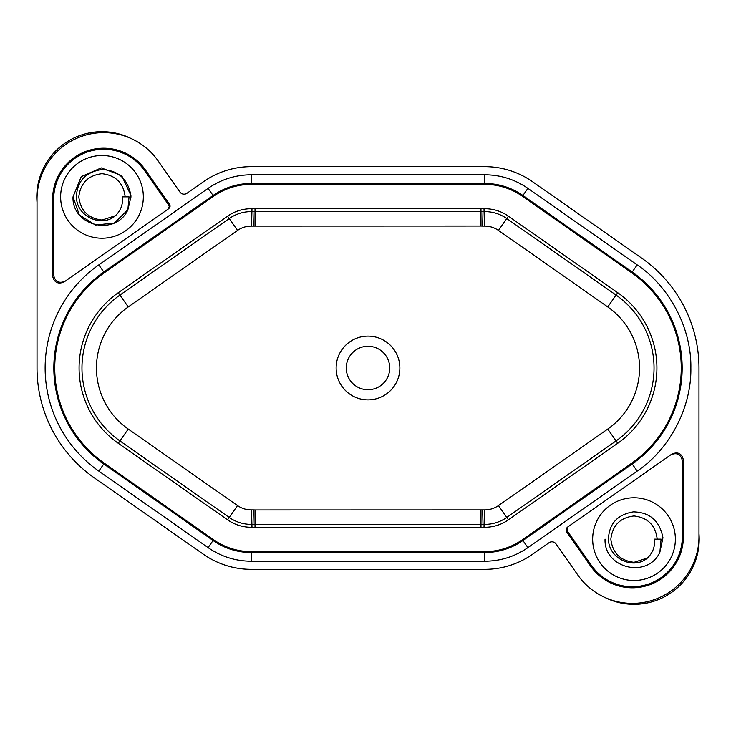 <?xml version="1.0" encoding="UTF-8"?>
<svg xmlns="http://www.w3.org/2000/svg" width="736" height="736" viewBox="0 0 736 736"><rect width="100%" height="100%" fill="white"/><g stroke="black" fill="none" stroke-linecap="round" stroke-linejoin="round"><path stroke-width="1.1" d="M101.982 238.216A41.354 41.354 0 0 1 60.628 196.862A41.354 41.354 0 0 1 101.982 155.508A41.354 41.354 0 0 1 143.336 196.862A41.354 41.354 0 0 1 101.982 238.216M634.027 580.492A41.354 41.354 0 0 1 592.664 539.148A41.354 41.354 0 0 1 634.009 497.784A41.354 41.354 0 0 1 675.372 539.129A41.354 41.354 0 0 1 634.027 580.492M115.478 215.694L101.982 220.036C88.191 218.38 80.463 210.652 78.807 196.862C80.463 183.071 88.191 175.343 101.982 173.687C115.773 175.343 123.501 183.071 125.157 196.862L122.314 196.862C123.206 204.065 120.925 210.34 115.478 215.694C101.853 227.672 76.645 216.936 76.406 196.862C77.068 181.387 85.376 172.307 101.32 169.593C117.815 169.952 127.678 178.572 130.916 195.463L130.953 197.174M130.953 196.862L127.843 209.907L129.039 196.862L125.157 196.862M127.843 209.907C115.745 236.661 71.769 226.2 73.011 196.862L81.245 176.631L101.274 167.9L121.698 175.637L130.916 195.436M127.908 209.732L114.31 223.045L95.376 225.05L79.286 214.848L73.011 196.862M37.021 202.179A65.182 65.182 0 0 1 130.98 138.478M698.979 533.821A65.182 65.182 0 0 1 605.02 597.522M389.73 368A21.73 21.73 0 0 1 368 389.73A21.73 21.73 0 0 1 346.27 368A21.73 21.73 0 0 1 368 346.27A21.73 21.73 0 0 1 389.73 368M482.65 509.901L484.785 509.901A23.856 23.856 0 0 0 498.465 505.595L607.752 429.07A74.548 74.548 0 0 0 607.752 306.93L616.069 295.062L506.773 218.546L616.069 295.062A89.038 89.038 0 0 1 616.069 440.938L506.773 517.454A38.336 38.336 0 0 1 484.785 524.391L484.785 527.289L483.092 527.289A46.35 46.35 -1.6 0 1 480.985 527.335L255.015 527.335A46.35 46.35 1.7 0 1 252.908 527.289L253.35 509.901A28.971 28.971 1.7 0 0 255.015 509.956L482.65 509.901L483.028 524.391A43.452 43.452 178.3 0 1 480.985 524.437L255.015 524.437A43.452 43.452 -178.3 0 1 252.972 524.391L251.215 524.391A38.336 38.336 0 0 1 229.227 517.454A38.336 38.336 0 0 0 251.215 524.391A38.336 38.336 0 0 1 229.227 517.454L119.931 440.938L229.227 517.454L237.535 505.595A23.856 23.856 0 0 0 251.215 509.901L253.35 509.901M253.35 226.099L252.972 211.609A43.452 43.452 -1.7 0 1 255.015 211.563L480.985 211.563A43.452 43.452 1.7 0 1 483.028 211.609L482.65 226.099A28.971 28.971 -178.3 0 0 480.985 226.044L251.215 226.099A23.856 23.856 0 0 0 237.535 230.405L128.248 306.93A74.548 74.548 0 0 0 128.248 429.07L237.535 505.595M252.908 527.289L251.215 527.289A41.234 41.234 0 0 1 227.562 519.828L118.275 443.302A91.936 91.936 0 0 1 118.275 292.698L227.562 216.172A41.234 41.234 0 0 1 251.215 208.711L252.908 208.711A46.35 46.35 178.4 0 1 255.015 208.665L480.985 208.665A46.35 46.35 -178.3 0 1 483.092 208.711L483.028 211.609L484.785 211.609A38.336 38.336 0 0 1 506.773 218.546A38.336 38.336 0 0 0 484.785 211.609A38.336 38.336 0 0 1 506.773 218.546L498.465 230.405A23.856 23.856 0 0 0 484.785 226.099L482.65 226.099M336.131 368A31.869 31.869 0 0 1 368 336.131A31.869 31.869 0 0 1 399.869 368A31.869 31.869 0 0 1 368 399.869A31.869 31.869 0 0 1 336.131 368M255.015 527.335L255.015 524.437A43.452 43.452 0 0 1 252.972 524.391L251.215 524.391L251.215 509.901M128.248 429.07L119.931 440.938A89.038 89.038 0 0 1 119.931 295.062L229.227 218.546A38.336 38.336 0 0 1 251.215 211.609L252.972 211.609A43.452 43.452 0 0 1 255.015 211.563L480.985 211.563L480.985 226.044M480.985 208.665L480.985 211.563A43.452 43.452 0 0 1 483.028 211.609L484.785 211.609L484.785 226.099M483.092 208.711L484.785 208.711A41.234 41.234 0 0 1 508.438 216.172L617.725 292.698A91.936 91.936 0 0 1 617.725 443.302L508.438 519.828L506.773 517.454A38.336 38.336 0 0 1 484.785 524.391L483.028 524.391A43.452 43.452 0 0 1 480.985 524.437L255.015 524.437L255.015 509.956M483.092 527.289L483.028 524.391A43.452 43.452 0 0 1 480.985 524.437L480.985 509.956M252.908 208.711L252.972 211.609M104.319 463.238L213.606 539.764A65.568 65.568 0 0 0 251.215 551.623L484.785 551.623A65.568 65.568 0 0 0 522.394 539.764L631.681 463.238A116.27 116.27 0 0 0 631.681 272.762L522.394 196.236A65.568 65.568 0 0 0 484.785 184.377L251.215 184.377A65.568 65.568 0 0 0 213.606 196.236L104.319 272.762A116.27 116.27 0 0 0 104.319 463.238L103.794 463.984A117.18 117.18 0 0 1 103.794 272.016L213.081 195.491A66.479 66.479 0 0 1 251.215 183.466L484.785 183.466A66.479 66.479 0 0 1 522.919 195.491L632.206 272.016A117.18 117.18 0 0 1 632.206 463.984L522.919 540.509A66.479 66.479 0 0 1 484.785 552.534L251.215 552.534A66.479 66.479 0 0 1 213.081 540.509L103.794 463.984L98.808 471.104A125.865 125.865 0 0 1 98.808 264.896L208.095 188.37L213.606 196.236M168.047 209.153L169.289 206.779L168.765 205.114L144.587 170.586A49.974 49.974 0 0 0 53.673 199.254L53.673 275.328C55.191 281.695 58.99 283.673 65.072 281.262M64.014 281.998C57.923 284.418 54.124 282.44 52.615 276.074L52.615 199.254A51.032 51.032 0 0 1 145.452 169.979L169.63 204.507L170.154 206.172L168.921 208.546L64.014 281.998M567.953 526.847L567.235 530.886L591.413 565.414A49.974 49.974 0 0 0 682.327 536.746L682.327 460.672C680.809 454.305 677.01 452.327 670.928 454.738M671.986 454.002C678.077 451.582 681.876 453.56 683.385 459.926L683.385 536.746A51.032 51.032 0 0 1 590.548 566.021L566.37 531.493L567.079 527.454L671.986 454.002M532.533 554.282L549.01 542.736A5.069 5.069 0 0 1 556.076 543.978L577.769 574.972A66.636 66.636 0 0 0 698.979 536.746L698.979 368A133.989 133.989 0 0 0 641.847 258.244L532.56 181.718A83.288 83.288 0 0 0 484.785 166.658L251.243 166.658A83.288 83.288 0 0 0 203.467 181.718L186.99 193.264A5.069 5.069 0 0 1 179.924 192.022L158.231 161.028A66.636 66.636 0 0 0 37.021 199.254L37.021 368A133.989 133.989 0 0 0 94.153 477.756L203.44 554.282A83.288 83.288 0 0 0 251.215 569.342L484.757 569.342A83.288 83.288 0 0 0 532.533 554.282M634.018 562.313C620.227 560.657 612.499 552.929 610.843 539.138C612.499 525.348 620.227 517.62 634.018 515.964C647.809 517.62 655.537 525.348 657.193 539.138L654.35 539.138C655.242 546.342 652.961 552.626 647.514 557.98L634.018 562.313M647.514 557.98C633.889 569.958 608.672 559.213 608.442 539.138C609.104 523.673 617.403 514.584 633.356 511.879C649.851 512.238 659.714 520.858 662.952 537.74L659.879 552.193L661.075 539.138L657.193 539.138M659.879 552.193C647.772 578.947 603.805 568.477 605.047 539.138M227.562 216.172L229.227 218.546A38.336 38.336 0 0 1 251.215 211.609L251.215 226.099M484.785 524.391L484.785 509.901M229.227 218.546L237.535 230.405M255.015 226.044L255.015 208.665M506.773 517.454L498.465 505.595M607.752 306.93L498.465 230.405M128.248 306.93L119.931 295.062A89.038 89.038 0 0 0 81.972 368M607.752 429.07L616.069 440.938A89.038 89.038 0 0 0 616.069 295.062L617.725 292.698M480.985 527.335L480.985 524.437M251.215 527.289L251.215 524.391M227.562 519.828L229.227 517.454M118.275 443.302L119.931 440.938M118.275 292.698L119.931 295.062M251.215 208.711L251.215 211.609M484.785 208.711L484.785 211.609M508.438 216.172L506.773 218.546M617.725 443.302L616.069 440.938M508.438 519.828A41.234 41.234 0 0 1 484.785 527.289M98.808 264.896L104.319 272.762M251.215 184.377L251.215 174.772L484.785 174.772L484.785 184.377M522.394 196.236L527.905 188.37L637.192 264.896L631.681 272.762M631.681 463.238L637.192 471.104L527.905 547.63L522.394 539.764M484.785 551.623L484.785 561.228L251.215 561.228L251.215 551.623M213.606 539.764L208.095 547.63L98.808 471.104M53.673 275.328L52.615 276.074M169.63 204.507L168.765 205.114M682.327 460.672L683.385 459.926M566.37 531.493L567.235 530.886M208.095 188.37C221.067 179.418 235.446 174.883 251.215 174.772M484.785 174.772C500.554 174.883 514.924 179.409 527.905 188.37M637.192 264.896C669.843 286.838 691.619 328.661 690.865 368C691.61 407.33 669.852 449.153 637.192 471.104M527.905 547.63C514.933 556.582 500.554 561.117 484.785 561.228M251.215 561.228C235.446 561.117 221.076 556.591 208.095 547.63M53.673 199.254L52.615 199.254M145.452 169.979L144.587 170.586M682.327 536.746L683.385 536.746M590.548 566.021L591.413 565.414"/></g></svg>
